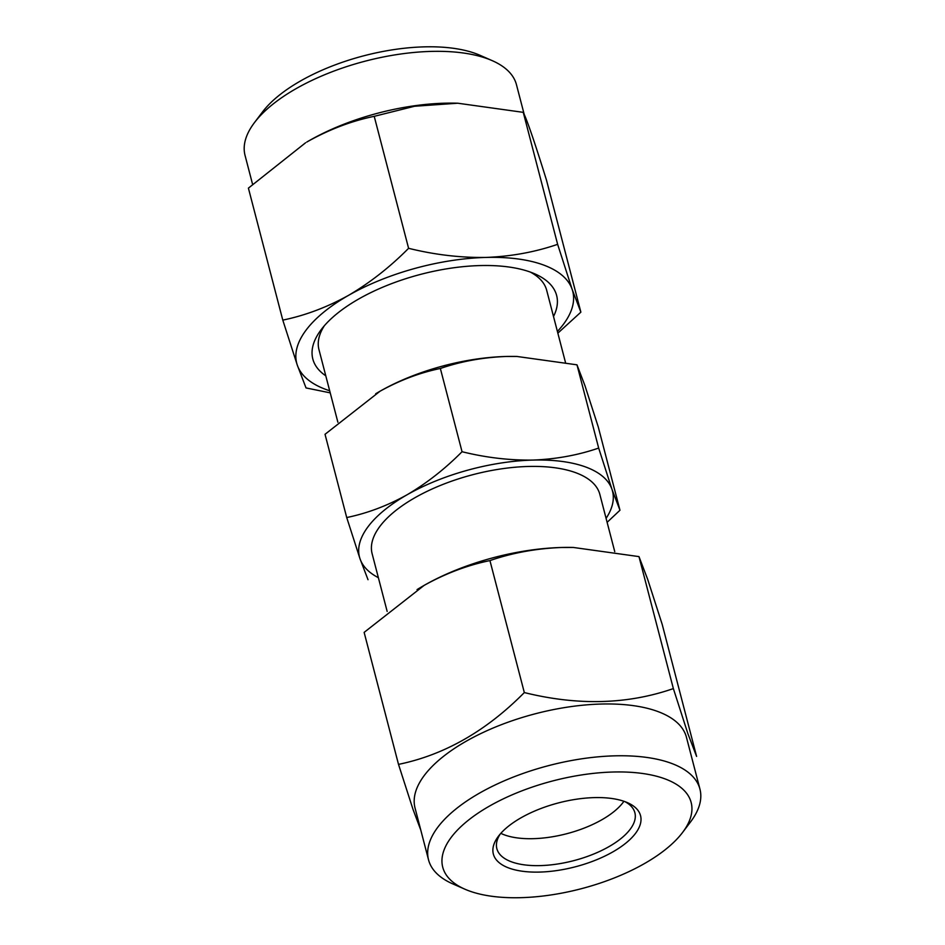 <?xml version="1.0" encoding="UTF-8"?>
<svg xmlns="http://www.w3.org/2000/svg" width="945" height="945" viewBox="0 0 945 945"><rect width="100%" height="100%" fill="white"/><g stroke="black" fill="none" stroke-linecap="round" stroke-linejoin="round"><path stroke-width="1.42" d="M443.264 868.951A128.355 55.743 165.4 0 0 464.905 889.198A128.355 55.743 165.4 0 0 580.998 888.796A128.355 55.743 165.4 0 0 682.538 832.51A128.355 55.743 165.4 0 0 690.63 800.746A128.355 55.743 165.4 0 0 548.832 781.987A128.355 55.743 165.4 0 0 443.264 868.951M464.905 889.198L452.761 883.882A140.238 60.905 -14.6 0 1 429.113 861.745A140.238 60.905 -14.6 0 1 428.534 859.832A140.238 60.905 -14.6 0 1 546.671 766.135A140.238 60.905 -14.6 0 1 699.383 787.232A140.238 60.905 -14.6 0 1 699.95 789.134A140.238 60.905 -14.6 0 1 690.535 821.937L682.538 832.51M624.846 801.608A71.312 30.972 -14.6 0 1 634.579 811.755A71.312 30.972 -14.6 0 1 634.875 812.724A71.312 30.972 -14.6 0 1 574.796 860.375A71.312 30.972 -14.6 0 1 497.153 849.649A71.312 30.972 -14.6 0 1 496.857 848.681A71.312 30.972 -14.6 0 1 500.188 834.081M493.656 855.06A76.061 33.04 -14.6 0 1 498.44 836.23A76.061 33.04 -14.6 0 1 558.613 802.872A76.061 33.04 -14.6 0 1 627.409 802.636A76.061 33.04 -14.6 0 1 640.237 814.637A76.061 33.04 -14.6 0 1 577.678 866.175A76.061 33.04 -14.6 0 1 493.656 855.06M428.534 859.832L415.044 808.034A140.238 60.905 -14.6 0 1 533.181 714.337A140.238 60.905 -14.6 0 1 685.893 735.434A140.238 60.905 -14.6 0 1 686.46 737.336L699.95 789.134M398.506 764.375L364.132 632.382L424.14 585.38C445.662 573.438 467.598 565.169 489.935 560.586C512.426 552.837 536.299 548.478 561.566 547.486L573.485 547.474L638.974 556.605L647.703 579.415L662.209 624.421L696.595 756.413L687.865 733.603L673.36 688.586C627.598 704.486 577.915 705.82 524.321 692.567C486.285 731.017 444.339 754.96 398.506 764.375L413.012 809.381L420.785 830.088M254.465 122.602L262.462 112.018A128.355 55.743 -14.6 0 1 300.534 80.963A128.355 55.743 -14.6 0 1 480.095 55.33L492.239 60.657A140.238 60.905 165.4 0 0 296.057 88.665A140.238 60.905 165.4 0 0 254.465 122.602A140.238 60.905 165.4 0 0 245.05 155.405L252.528 184.121M524.215 114.451L516.466 84.707A140.238 60.905 165.4 0 0 492.239 60.657M553.51 316.504A125.98 54.715 165.4 0 0 534.87 273.885A125.98 54.715 165.4 0 0 358.639 299.045A125.98 54.715 165.4 0 0 321.276 329.521A125.98 54.715 165.4 0 0 325.789 375.815M324.336 325.753A117.652 51.101 165.4 0 0 318.973 349.65L337.873 422.214M457.758 103.218L456.057 103.182A140.238 60.905 165.4 0 0 309.547 140.462A140.238 60.905 165.4 0 0 306.782 142.057L308.424 141.124C330.088 129.134 352.012 120.877 374.22 116.329L414.56 106.253L457.758 103.218L523.258 112.349C527.192 120.322 534.929 142.931 546.493 180.164L580.868 312.157L572.15 289.347L557.633 244.33L523.258 112.349M565.441 362.301L546.694 290.328A117.652 51.101 165.4 0 0 530.358 272.089M614.758 551.656L599.851 494.412A117.652 51.101 165.4 0 0 530.039 466.428A117.652 51.101 165.4 0 0 414.926 497.731A117.652 51.101 165.4 0 0 372.129 553.723L387.155 611.403M606.088 518.356A130.729 56.783 165.4 0 0 611.97 489.333A130.729 56.783 165.4 0 0 533.004 460.073A130.729 56.783 165.4 0 0 407.035 494.802A130.729 56.783 165.4 0 0 360.021 558.802A130.729 56.783 165.4 0 0 378.378 577.678M607.127 522.325L619.967 510.241L611.97 489.333L598.669 448.072C578.057 455.171 556.168 459.164 533.004 460.073C509.638 460.416 485.99 457.64 462.046 451.722C445.071 468.85 426.738 483.214 407.035 494.802C387.426 505.705 367.333 513.277 346.72 517.541L360.021 558.802L368.018 579.71M619.967 510.241L598.279 426.998L584.979 385.737L576.982 364.829L598.669 448.072M462.046 451.722L440.358 368.479C460.971 361.392 482.86 357.387 506.024 356.478L516.95 356.466L576.982 364.829M346.72 517.541L325.033 434.298L380.044 391.218C399.912 380.221 420.017 372.649 440.358 368.479M517.139 356.466A130.729 56.783 165.4 0 0 516.631 356.454A130.729 56.783 165.4 0 0 506.024 356.478A130.729 56.783 165.4 0 0 380.044 391.218A130.729 56.783 165.4 0 0 377.48 392.707A130.729 56.783 165.4 0 0 375.708 393.758M557.633 244.33C535.154 252.079 511.269 256.438 486.013 257.43C460.522 257.808 434.724 254.772 408.594 248.311C390.084 267.01 370.074 282.673 348.587 295.324C327.206 307.208 305.27 315.465 282.791 320.119L248.405 188.126L305.589 142.766M282.791 320.119L297.297 365.124L306.026 387.934L330.23 392.86M557.845 333.16L580.868 312.157M408.594 248.311L374.22 116.329M557.408 331.459A142.612 61.945 165.4 0 0 572.15 289.347A142.612 61.945 165.4 0 0 486.013 257.43A142.612 61.945 165.4 0 0 348.587 295.324A142.612 61.945 165.4 0 0 297.297 365.124A142.612 61.945 165.4 0 0 329.687 390.769M489.935 560.586L524.321 692.567M638.974 556.605L673.36 688.586M417.04 589.621A142.612 61.945 -14.6 0 1 421.34 587.01A142.612 61.945 -14.6 0 1 424.14 585.38A142.612 61.945 -14.6 0 1 561.566 547.486A142.612 61.945 -14.6 0 1 573.142 547.462A142.612 61.945 -14.6 0 1 573.698 547.486M623.924 801.277A71.312 30.972 -14.6 0 1 566.657 833.738A71.312 30.972 -14.6 0 1 500.826 833.348"/></g></svg>
